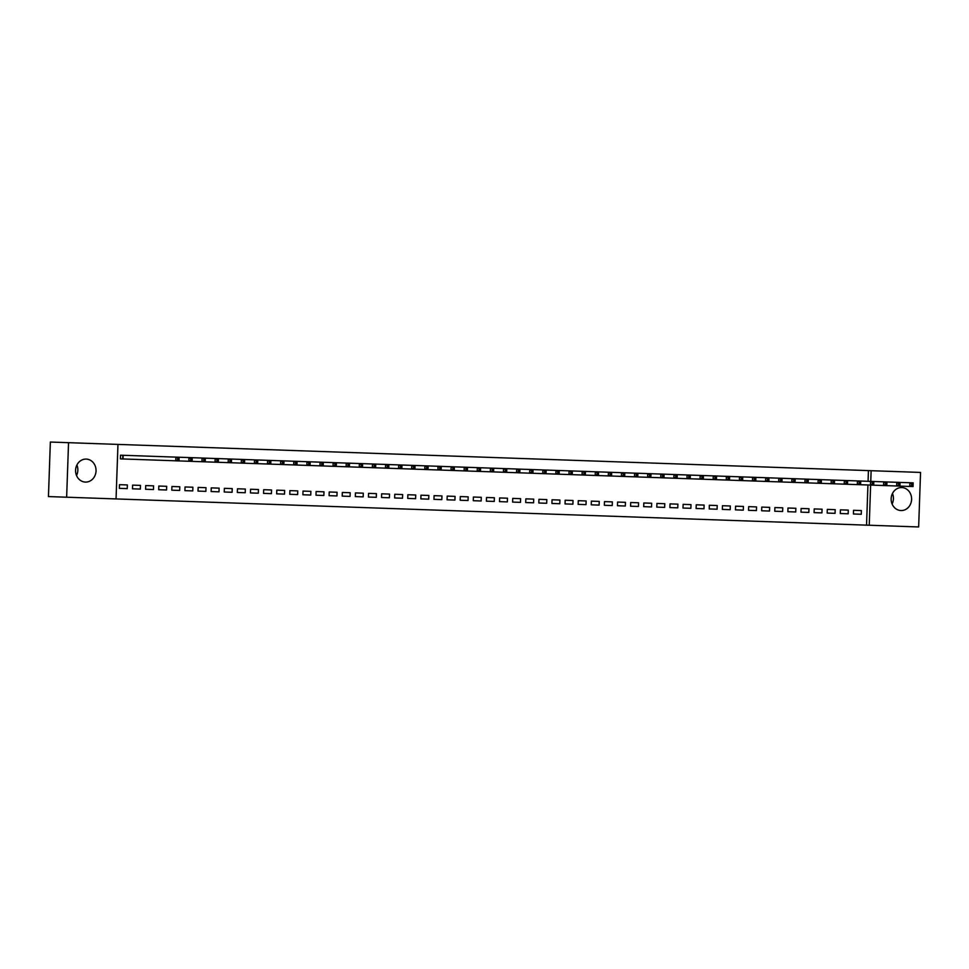 <?xml version="1.0" encoding="UTF-8"?>
<svg xmlns="http://www.w3.org/2000/svg" width="969" height="969" viewBox="0 0 969 969"><rect width="100%" height="100%" fill="white"/><g stroke="black" fill="none" stroke-linecap="round" stroke-linejoin="round"><path stroke-width="1.45" d="M76.902 465.011A11.507 10.235 -88 0 1 76.527 475.513M86.217 459.088A11.507 10.235 -88 0 1 96.04 470.934A11.507 10.235 -88 0 1 85.405 482.077A11.507 10.235 -88 0 1 75.582 470.219A11.507 10.235 -88 0 1 86.217 459.088M892.473 493.487A11.507 10.235 -88 0 1 892.098 503.989M901.776 487.564A11.507 10.235 -88 0 1 911.599 499.41A11.507 10.235 -88 0 1 900.976 510.554A11.507 10.235 -88 0 1 891.153 498.696A11.507 10.235 -88 0 1 901.776 487.564M868.067 481.29L868.442 470.607L117.964 444.408L116.05 498.926L869.229 525.234L870.634 485.069M116.05 498.926L66.643 497.206L68.545 442.676L117.964 444.408M68.545 442.676L50.352 442.046L48.45 496.576L66.643 497.206M868.442 470.607L920.55 472.424L918.648 526.954L869.229 525.234M140.348 489.079L140.469 485.396L132.608 485.118L132.474 488.812L140.348 489.079L132.474 488.812M166.559 489.999L166.692 486.317L158.819 486.038L158.698 489.72L166.559 489.999L158.698 489.72M192.77 490.908L192.904 487.225L185.043 486.959L184.909 490.641L192.77 490.908L184.909 490.641M218.994 491.828L219.115 488.146L211.254 487.867L211.121 491.549L218.994 491.828L211.121 491.549M245.205 492.749L245.339 489.054L237.466 488.788L237.344 492.47L245.205 492.749L237.344 492.47M271.417 493.657L271.55 489.975L263.689 489.696L263.556 493.378L271.417 493.657L263.556 493.378M297.64 494.578L297.762 490.895L289.901 490.617L289.767 494.299L297.64 494.578L289.767 494.299M323.852 495.486L323.985 491.804L316.112 491.525L315.991 495.22L323.852 495.486L315.991 495.22M350.063 496.407L350.197 492.724L342.336 492.446L342.202 496.128L350.063 496.407L342.202 496.128M376.287 497.315L376.408 493.633L368.547 493.366L368.414 497.049L376.287 497.315L368.414 497.049M402.498 498.236L402.632 494.553L394.758 494.275L394.637 497.957L402.498 498.236L394.637 497.957M428.71 499.156L428.843 495.462L420.982 495.195L420.849 498.878L428.71 499.156L420.849 498.878M454.933 500.065L455.055 496.382L447.193 496.104L447.06 499.798L454.933 500.065L447.06 499.798M481.145 500.985L481.278 497.303L473.405 497.024L473.284 500.707L481.145 500.985L473.284 500.707M507.356 501.894L507.49 498.211L499.629 497.945L499.495 501.627L507.356 501.894L499.495 501.627M533.58 502.814L533.701 499.132L525.84 498.853L525.707 502.536L533.58 502.814L525.707 502.536M559.791 503.735L559.925 500.04L552.051 499.774L551.93 503.456L559.791 503.735L551.93 503.456M586.003 504.643L586.136 500.961L578.275 500.682L578.142 504.364L586.003 504.643L578.142 504.364M612.226 505.564L612.347 501.881L604.486 501.603L604.353 505.285L612.226 505.564L604.353 505.285M638.438 506.472L638.571 502.79L630.698 502.511L630.577 506.206L638.438 506.472L630.577 506.206M664.649 507.393L664.782 503.71L656.921 503.432L656.788 507.114L664.649 507.393L656.788 507.114M690.873 508.301L690.994 504.619L683.133 504.352L683 508.035L690.873 508.301L683 508.035M717.084 509.222L717.217 505.539L709.344 505.261L709.223 508.943L717.084 509.222L709.223 508.943M743.296 510.142L743.429 506.448L735.568 506.181L735.435 509.864L743.296 510.142L735.435 509.864M769.519 511.051L769.64 507.368L761.779 507.09L761.658 510.784L769.519 511.051L761.658 510.784M795.731 511.971L795.864 508.289L787.991 508.01L787.87 511.693L795.731 511.971L787.87 511.693M821.942 512.88L822.075 509.197L814.214 508.931L814.081 512.613L821.942 512.88L814.081 512.613M848.166 513.8L848.287 510.118L840.426 509.839L840.305 513.522L848.166 513.8L840.305 513.522M866.54 525.137L867.933 484.984M861.271 514.26L861.405 510.578L853.532 510.3L853.41 513.982L861.271 514.26L853.41 513.982M835.06 513.34L835.181 509.658L827.32 509.379L827.187 513.061L835.06 513.34L827.187 513.061M808.836 512.431L808.97 508.737L801.109 508.471L800.975 512.153L808.836 512.431L800.975 512.153M782.625 511.511L782.758 507.829L774.885 507.55L774.764 511.232L782.625 511.511L774.764 511.232M756.414 510.59L756.535 506.908L748.674 506.642L748.54 510.324L756.414 510.59L748.54 510.324M730.19 509.682L730.323 506L722.462 505.721L722.329 509.403L730.19 509.682L722.329 509.403M703.979 508.761L704.112 505.079L696.239 504.801L696.117 508.495L703.979 508.761L696.117 508.495M677.767 507.853L677.888 504.159L670.027 503.892L669.894 507.574L677.767 507.853L669.894 507.574M651.543 506.932L651.677 503.25L643.816 502.972L643.682 506.654L651.543 506.932L643.682 506.654M625.332 506.024L625.465 502.33L617.592 502.063L617.471 505.745L625.332 506.024L617.471 505.745M599.121 505.103L599.242 501.421L591.381 501.143L591.247 504.825L599.121 505.103L591.247 504.825M572.897 504.183L573.03 500.501L565.169 500.222L565.036 503.916L572.897 504.183L565.036 503.916M546.686 503.274L546.819 499.592L538.946 499.314L538.825 502.996L546.686 503.274L538.825 502.996M520.474 502.354L520.595 498.672L512.734 498.393L512.601 502.087L520.474 502.354L512.601 502.087M494.251 501.445L494.384 497.751L486.523 497.485L486.39 501.167L494.251 501.445L486.39 501.167M468.039 500.525L468.16 496.843L460.299 496.564L460.178 500.246L468.039 500.525L460.178 500.246M441.828 499.604L441.949 495.922L434.088 495.656L433.955 499.338L441.828 499.604L433.955 499.338M415.604 498.696L415.737 495.014L407.864 494.735L407.743 498.417L415.604 498.696L407.743 498.417M389.393 497.775L389.514 494.093L381.653 493.815L381.532 497.509L389.393 497.775L381.532 497.509M363.169 496.867L363.302 493.185L355.441 492.906L355.308 496.588L363.169 496.867L355.308 496.588M336.958 495.946L337.091 492.264L329.218 491.986L329.097 495.668L336.958 495.946L329.097 495.668M310.746 495.038L310.867 491.344L303.006 491.077L302.873 494.759L310.746 495.038L302.873 494.759M284.523 494.117L284.656 490.435L276.795 490.157L276.662 493.839L284.523 494.117L276.662 493.839M258.311 493.197L258.444 489.515L250.571 489.248L250.45 492.93L258.311 493.197L250.45 492.93M232.1 492.288L232.221 488.606L224.36 488.328L224.227 492.01L232.1 492.288L224.227 492.01M205.876 491.368L206.009 487.686L198.148 487.407L198.015 491.101L205.876 491.368L198.015 491.101M179.665 490.459L179.798 486.765L171.925 486.499L171.804 490.181L179.665 490.459L171.804 490.181M153.453 489.539L153.574 485.857L145.713 485.578L145.58 489.26L153.453 489.539L145.58 489.26M911.659 485.396L912.968 485.445L913.016 483.967L911.708 483.931L911.659 485.396L909.758 486.438L909.891 482.756L913.161 482.865L913.04 486.559L175.728 460.808L175.849 457.126L120.531 455.188L120.398 458.87L122.7 458.955L120.398 458.87M127.23 488.618L127.363 484.936L119.502 484.67L119.369 488.352L127.23 488.618L119.369 488.352M870.756 481.387L871.131 470.704M861.405 510.578L853.532 510.3M848.287 510.118L840.426 509.839M835.181 509.658L827.32 509.379M822.075 509.197L814.214 508.931M808.97 508.737L801.109 508.471M795.864 508.289L787.991 508.01M782.758 507.829L774.885 507.55M769.64 507.368L761.779 507.09M756.535 506.908L748.674 506.642M743.429 506.448L735.568 506.181M730.323 506L722.462 505.721M717.217 505.539L709.344 505.261M704.112 505.079L696.239 504.801M690.994 504.619L683.133 504.352M677.888 504.159L670.027 503.892M664.782 503.71L656.921 503.432M651.677 503.25L643.816 502.972M638.571 502.79L630.698 502.511M625.465 502.33L617.592 502.063M612.347 501.881L604.486 501.603M599.242 501.421L591.381 501.143M586.136 500.961L578.275 500.682M573.03 500.501L565.169 500.222M559.925 500.04L552.051 499.774M546.819 499.592L538.946 499.314M533.701 499.132L525.84 498.853M520.595 498.672L512.734 498.393M507.49 498.211L499.629 497.945M494.384 497.751L486.523 497.485M481.278 497.303L473.405 497.024M468.16 496.843L460.299 496.564M455.055 496.382L447.193 496.104M441.949 495.922L434.088 495.656M428.843 495.462L420.982 495.195M415.737 495.014L407.864 494.735M402.632 494.553L394.758 494.275M389.514 494.093L381.653 493.815M376.408 493.633L368.547 493.366M363.302 493.185L355.441 492.906M350.197 492.724L342.336 492.446M337.091 492.264L329.218 491.986M323.985 491.804L316.112 491.525M310.867 491.344L303.006 491.077M297.762 490.895L289.901 490.617M284.656 490.435L276.795 490.157M271.55 489.975L263.689 489.696M258.444 489.515L250.571 489.248M245.339 489.054L237.466 488.788M232.221 488.606L224.36 488.328M219.115 488.146L211.254 487.867M206.009 487.686L198.148 487.407M192.904 487.225L185.043 486.959M179.798 486.765L171.925 486.499M166.692 486.317L158.819 486.038M153.574 485.857L145.713 485.578M140.469 485.396L132.608 485.118M127.363 484.936L119.502 484.67M911.708 483.931L909.891 482.756L900.056 482.417L899.935 486.099L899.91 483.519L898.602 483.47L898.554 484.936L899.862 484.984M912.968 485.445L913.04 486.559M913.016 483.967L913.161 482.865M898.554 484.936L896.652 485.978L896.785 482.296L886.95 481.956L886.817 485.639L886.805 483.059L885.496 483.01L885.436 484.488L886.756 484.524M898.602 483.47L896.785 482.296L900.056 482.417L899.91 483.519M885.436 484.488L883.546 485.53L883.667 481.835L873.844 481.496L873.711 485.178L873.699 482.598L872.391 482.55L872.33 484.028L873.65 484.076M885.496 483.01L883.667 481.835L886.95 481.956L886.805 483.059M872.33 484.028L870.441 485.069L870.562 481.387L860.738 481.036L860.605 484.718L860.593 482.138L859.273 482.09L859.224 483.567L860.533 483.616M872.391 482.55L870.562 481.387L873.844 481.496L873.699 482.598M859.224 483.567L857.323 484.609L857.456 480.927L847.621 480.576L847.5 484.27L847.475 481.678L846.167 481.641L846.119 483.107L847.427 483.156M859.273 482.09L857.456 480.927L860.738 481.036L860.593 482.138M846.119 483.107L844.217 484.149L844.35 480.467L834.515 480.127L834.394 483.81L834.37 481.23L833.061 481.181L833.013 482.647L834.321 482.695M846.167 481.641L844.35 480.467L847.621 480.576L847.475 481.678M833.013 482.647L831.111 483.688L831.245 480.006L821.409 479.667L821.288 483.349L821.264 480.769L819.956 480.721L819.907 482.199L821.215 482.235M833.061 481.181L831.245 480.006L834.515 480.127L834.37 481.23M819.907 482.199L818.006 483.24L818.139 479.546L808.303 479.207L808.17 482.889L808.158 480.309L806.85 480.261L806.789 481.738L808.11 481.787M819.956 480.721L818.139 479.546L821.409 479.667L821.264 480.769M806.789 481.738L804.9 482.78L805.021 479.098L795.198 478.747L795.064 482.429L795.052 479.849L793.744 479.8L793.684 481.278L794.992 481.327M806.85 480.261L805.021 479.098L808.303 479.207L808.158 480.309M793.684 481.278L791.794 482.32L791.915 478.638L782.092 478.286L781.959 481.981L781.947 479.389L780.626 479.352L780.578 480.818L781.886 480.866M793.744 479.8L791.915 478.638L795.198 478.747L795.052 479.849M780.578 480.818L778.676 481.859L778.81 478.177L768.974 477.838L768.853 481.52L768.829 478.94L767.521 478.892L767.472 480.37L768.78 480.406M780.626 479.352L778.81 478.177L782.092 478.286L781.947 479.389M767.472 480.37L765.571 481.399L765.704 477.717L755.868 477.378L755.747 481.06L755.723 478.48L754.415 478.432L754.366 479.909L755.675 479.958M767.521 478.892L765.704 477.717L768.974 477.838L768.829 478.94M754.366 479.909L752.465 480.951L752.598 477.257L742.763 476.918L742.629 480.6L742.617 478.02L741.309 477.971L741.261 479.449L742.569 479.498M754.415 478.432L752.598 477.257L755.868 477.378L755.723 478.48M741.261 479.449L739.359 480.491L739.492 476.809L729.657 476.457L729.524 480.139L729.512 477.56L728.203 477.511L728.143 478.989L729.463 479.037M741.309 477.971L739.492 476.809L742.763 476.918L742.617 478.02M728.143 478.989L726.253 480.03L726.375 476.348L716.551 476.009L716.418 479.691L716.406 477.099L715.086 477.063L715.037 478.529L716.345 478.577M728.203 477.511L726.375 476.348L729.657 476.457L729.512 477.56M715.037 478.529L713.148 479.57L713.269 475.888L703.446 475.549L703.312 479.231L703.3 476.651L701.98 476.603L701.931 478.08L703.24 478.117M715.086 477.063L713.269 475.888L716.551 476.009L716.406 477.099M701.931 478.08L700.03 479.11L700.163 475.428L690.328 475.089L690.207 478.771L690.182 476.191L688.874 476.142L688.826 477.62L690.134 477.669M701.98 476.603L700.163 475.428L703.446 475.549L703.3 476.651M688.826 477.62L686.924 478.662L687.057 474.967L677.222 474.628L677.101 478.311L677.077 475.731L675.768 475.682L675.72 477.16L677.028 477.208M688.874 476.142L687.057 474.967L690.328 475.089L690.182 476.191M675.72 477.16L673.818 478.202L673.952 474.519L664.116 474.168L663.983 477.862L663.971 475.27L662.663 475.234L662.614 476.7L663.922 476.748M675.768 475.682L673.952 474.519L677.222 474.628L677.077 475.731M662.614 476.7L660.713 477.741L660.846 474.059L651.011 473.72L650.877 477.402L650.865 474.822L649.557 474.774L649.496 476.239L650.817 476.288M662.663 475.234L660.846 474.059L664.116 474.168L663.971 475.27M649.496 476.239L647.607 477.281L647.728 473.599L637.905 473.26L637.772 476.942L637.759 474.362L636.439 474.313L636.391 475.791L637.699 475.827M649.557 474.774L647.728 473.599L651.011 473.72L650.865 474.822M636.391 475.791L634.501 476.833L634.622 473.138L624.799 472.799L624.666 476.482L624.654 473.902L623.333 473.853L623.285 475.331L624.593 475.379M636.439 474.313L634.622 473.138L637.905 473.26L637.759 474.362M623.285 475.331L621.383 476.373L621.517 472.69L611.681 472.339L611.56 476.021L611.536 473.441L610.228 473.393L610.179 474.871L611.487 474.919M623.333 473.853L621.517 472.69L624.799 472.799L624.654 473.902M610.179 474.871L608.278 475.912L608.411 472.23L598.576 471.879L598.454 475.573L598.43 472.981L597.122 472.945L597.074 474.41L598.382 474.459M610.228 473.393L608.411 472.23L611.681 472.339L611.536 473.441M597.074 474.41L595.172 475.452L595.305 471.77L585.47 471.431L585.337 475.113L585.324 472.533L584.016 472.484L583.968 473.95L585.276 473.998M597.122 472.945L595.305 471.77L598.576 471.879L598.43 472.981M583.968 473.95L582.066 474.992L582.187 471.309L572.364 470.97L572.231 474.653L572.219 472.073L570.911 472.024L570.85 473.502L572.17 473.538M584.016 472.484L582.187 471.309L585.47 471.431L585.324 472.533M570.85 473.502L568.96 474.544L569.082 470.849L559.258 470.51L559.125 474.192L559.113 471.612L557.793 471.564L557.744 473.042L559.052 473.09M570.911 472.024L569.082 470.849L572.364 470.97L572.219 472.073M557.744 473.042L555.855 474.083L555.976 470.401L546.153 470.05L546.019 473.732L545.995 471.152L544.687 471.104L544.639 472.581L545.947 472.63M557.793 471.564L555.976 470.401L559.258 470.51L559.113 471.612M544.639 472.581L542.737 473.623L542.87 469.941L533.035 469.59L532.914 473.284L532.889 470.692L531.581 470.655L531.533 472.121L532.841 472.169M544.687 471.104L542.87 469.941L546.153 470.05L545.995 471.152M531.533 472.121L529.631 473.163L529.764 469.481L519.929 469.141L519.808 472.824L519.784 470.244L518.476 470.195L518.427 471.673L519.735 471.709M531.581 470.655L529.764 469.481L533.035 469.59L532.889 470.692M518.427 471.673L516.525 472.702L516.659 469.02L506.823 468.681L506.69 472.363L506.678 469.783L505.37 469.735L505.309 471.213L506.63 471.249M518.476 470.195L516.659 469.02L519.929 469.141L519.784 470.244M505.309 471.213L503.42 472.254L503.541 468.56L493.718 468.221L493.584 471.903L493.572 469.323L492.264 469.275L492.204 470.752L493.524 470.801M505.37 469.735L503.541 468.56L506.823 468.681L506.678 469.783M492.204 470.752L490.314 471.794L490.435 468.112L480.612 467.761L480.479 471.443L480.467 468.863L479.146 468.814L479.098 470.292L480.406 470.34M492.264 469.275L490.435 468.112L493.718 468.221L493.572 469.323M479.098 470.292L477.196 471.334L477.329 467.652L467.494 467.312L467.373 470.995L467.349 468.402L466.041 468.366L465.992 469.832L467.3 469.88M479.146 468.814L477.329 467.652L480.612 467.761L480.467 468.863M465.992 469.832L464.09 470.873L464.224 467.191L454.388 466.852L454.267 470.534L454.243 467.954L452.935 467.906L452.886 469.384L454.195 469.42M466.041 468.366L464.224 467.191L467.494 467.312L467.349 468.402M452.886 469.384L450.985 470.413L451.118 466.731L441.283 466.392L441.161 470.074L441.137 467.494L439.829 467.446L439.781 468.923L441.089 468.972M452.935 467.906L451.118 466.731L454.388 466.852L454.243 467.954M439.781 468.923L437.879 469.965L438.012 466.271L428.177 465.932L428.044 469.614L428.032 467.034L426.723 466.985L426.663 468.463L427.983 468.512M439.829 467.446L438.012 466.271L441.283 466.392L441.137 467.494M426.663 468.463L424.773 469.505L424.894 465.823L415.071 465.471L414.938 469.166L414.926 466.573L413.618 466.537L413.557 468.003L414.877 468.051M426.723 466.985L424.894 465.823L428.177 465.932L428.032 467.034M413.557 468.003L411.668 469.044L411.789 465.362L401.965 465.023L401.832 468.705L401.82 466.125L400.5 466.077L400.451 467.542L401.76 467.591M413.618 466.537L411.789 465.362L415.071 465.471L414.926 466.573M400.451 467.542L398.55 468.584L398.683 464.902L388.848 464.563L388.726 468.245L388.702 465.665L387.394 465.617L387.346 467.094L388.654 467.131M400.5 466.077L398.683 464.902L401.965 465.023L401.82 466.125M387.346 467.094L385.444 468.124L385.577 464.442L375.742 464.103L375.621 467.785L375.597 465.205L374.288 465.156L374.24 466.634L375.548 466.683M387.394 465.617L385.577 464.442L388.848 464.563L388.702 465.665M374.24 466.634L372.338 467.676L372.471 463.994L362.636 463.642L362.503 467.324L362.491 464.745L361.183 464.696L361.134 466.174L362.442 466.222M374.288 465.156L372.471 463.994L375.742 464.103L375.597 465.205M361.134 466.174L359.233 467.215L359.366 463.533L349.53 463.182L349.397 466.876L349.385 464.284L348.077 464.248L348.016 465.714L349.337 465.762M361.183 464.696L359.366 463.533L362.636 463.642L362.491 464.745M348.016 465.714L346.127 466.755L346.248 463.073L336.425 462.734L336.291 466.416L336.279 463.836L334.971 463.788L334.911 465.253L336.219 465.302M348.077 464.248L346.248 463.073L349.53 463.182L349.385 464.284M334.911 465.253L333.021 466.295L333.142 462.613L323.319 462.274L323.186 465.956L323.174 463.376L321.853 463.327L321.805 464.805L323.113 464.841M334.971 463.788L333.142 462.613L336.425 462.734L336.279 463.836M321.805 464.805L319.903 465.847L320.036 462.152L310.201 461.813L310.08 465.495L310.056 462.916L308.748 462.867L308.699 464.345L310.007 464.393M321.853 463.327L320.036 462.152L323.319 462.274L323.174 463.376M308.699 464.345L306.798 465.386L306.931 461.704L297.095 461.353L296.974 465.035L296.95 462.455L295.642 462.407L295.593 463.885L296.902 463.933M308.748 462.867L306.931 461.704L310.201 461.813L310.056 462.916M295.593 463.885L293.692 464.926L293.825 461.244L283.99 460.893L283.856 464.587L283.844 461.995L282.536 461.959L282.488 463.424L283.796 463.473M295.642 462.407L293.825 461.244L297.095 461.353L296.95 462.455M282.488 463.424L280.586 464.466L280.719 460.784L270.884 460.445L270.751 464.127L270.739 461.547L269.43 461.498L269.37 462.964L270.69 463.012M282.536 461.959L280.719 460.784L283.99 460.893L283.844 461.995M269.37 462.964L267.48 464.006L267.601 460.323L257.778 459.984L257.645 463.666L257.633 461.087L256.313 461.038L256.264 462.516L257.572 462.552M269.43 461.498L267.601 460.323L270.884 460.445L270.739 461.547M256.264 462.516L254.375 463.557L254.496 459.863L244.672 459.524L244.539 463.206L244.527 460.626L243.207 460.578L243.158 462.056L244.467 462.104M256.313 461.038L254.496 459.863L257.778 459.984L257.633 461.087M243.158 462.056L241.257 463.097L241.39 459.415L231.555 459.064L231.434 462.746L231.409 460.166L230.101 460.118L230.053 461.595L231.361 461.644M243.207 460.578L241.39 459.415L244.672 459.524L244.527 460.626M230.053 461.595L228.151 462.637L228.284 458.955L218.449 458.603L218.328 462.298L218.304 459.706L216.995 459.669L216.947 461.135L218.255 461.183M230.101 460.118L228.284 458.955L231.555 459.064L231.409 460.166M216.947 461.135L215.045 462.177L215.179 458.494L205.343 458.155L205.21 461.838L205.198 459.258L203.89 459.209L203.841 460.687L205.149 460.723M216.995 459.669L215.179 458.494L218.449 458.603L218.304 459.706M203.841 460.687L201.94 461.716L202.073 458.034L192.237 457.695L192.104 461.377L192.092 458.797L190.784 458.749L190.723 460.227L192.044 460.275M203.89 459.209L202.073 458.034L205.343 458.155L205.198 459.258M190.723 460.227L188.834 461.268L188.955 457.574L179.132 457.235L178.999 460.917L178.986 458.337L177.666 458.289L177.618 459.766L178.926 459.815M190.784 458.749L188.955 457.574L192.237 457.695L192.092 458.797M177.618 459.766L175.728 460.808L122.7 458.955L122.821 455.273L120.531 455.188M177.666 458.289L175.849 457.126L179.132 457.235L178.986 458.337M123.172 455.285L123.039 458.967"/></g></svg>
